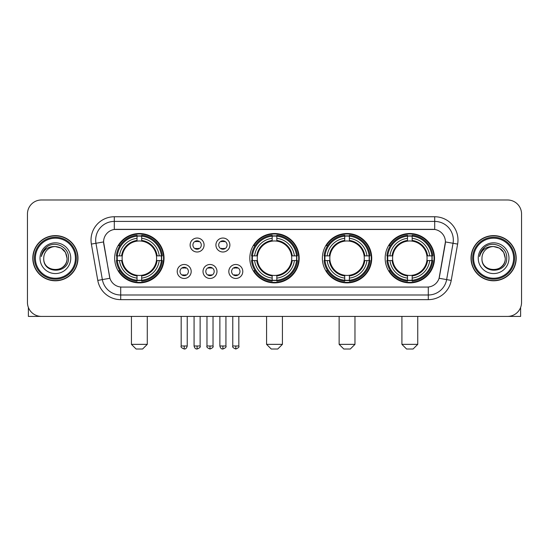 <?xml version="1.0" encoding="UTF-8"?>
<svg xmlns="http://www.w3.org/2000/svg" width="549" height="549" viewBox="0 0 549 549"><rect width="100%" height="100%" fill="white"/><g stroke="black" fill="none" stroke-linecap="round" stroke-linejoin="round"><path stroke-width="0.82" d="M249.816 258.202A24.684 24.684 0 0 0 274.5 282.879A24.684 24.684 0 0 0 299.184 258.202A24.684 24.684 0 0 0 274.5 233.517A24.684 24.684 0 0 0 249.816 258.202M322.373 258.202A24.684 24.684 0 0 0 347.057 282.879A24.684 24.684 0 0 0 371.735 258.202A24.684 24.684 0 0 0 347.057 233.517A24.684 24.684 0 0 0 322.373 258.202M385.151 258.202A24.684 24.684 0 0 0 409.829 282.879A24.684 24.684 0 0 0 434.513 258.202A24.684 24.684 0 0 0 409.829 233.517A24.684 24.684 0 0 0 385.151 258.202M114.672 258.202A24.684 24.684 0 0 0 139.357 282.879A24.684 24.684 0 0 0 164.034 258.202A24.684 24.684 0 0 0 139.357 233.517A24.684 24.684 0 0 0 114.672 258.202M191.189 271.474A6.986 6.986 0 0 1 184.203 278.46A6.986 6.986 0 0 1 177.217 271.474A6.986 6.986 0 0 1 184.203 264.488A6.986 6.986 0 0 1 191.189 271.474M180.01 271.474A4.193 4.193 0 0 0 184.203 275.667A4.193 4.193 0 0 0 188.396 271.474A4.193 4.193 0 0 0 184.203 267.281A4.193 4.193 0 0 0 180.01 271.474M216.985 271.474A6.986 6.986 0 0 1 209.999 278.46A6.986 6.986 0 0 1 203.013 271.474A6.986 6.986 0 0 1 209.999 264.488A6.986 6.986 0 0 1 216.985 271.474M205.813 271.474A4.193 4.193 0 0 0 209.999 275.667A4.193 4.193 0 0 0 214.192 271.474A4.193 4.193 0 0 0 209.999 267.281A4.193 4.193 0 0 0 205.813 271.474M242.788 271.474A6.986 6.986 0 0 1 235.802 278.46A6.986 6.986 0 0 1 228.816 271.474A6.986 6.986 0 0 1 235.802 264.488A6.986 6.986 0 0 1 242.788 271.474M231.609 271.474A4.193 4.193 0 0 0 235.802 275.667A4.193 4.193 0 0 0 239.995 271.474A4.193 4.193 0 0 0 235.802 267.281A4.193 4.193 0 0 0 231.609 271.474M204.084 245.019A6.986 6.986 0 0 1 197.105 252.005A6.986 6.986 0 0 1 190.119 245.019A6.986 6.986 0 0 1 197.105 238.04A6.986 6.986 0 0 1 204.084 245.019M192.912 245.019A4.193 4.193 0 0 0 197.105 249.212A4.193 4.193 0 0 0 201.291 245.019A4.193 4.193 0 0 0 197.105 240.833A4.193 4.193 0 0 0 192.912 245.019M229.887 245.019A6.986 6.986 0 0 1 222.901 252.005A6.986 6.986 0 0 1 215.915 245.019A6.986 6.986 0 0 1 222.901 238.04A6.986 6.986 0 0 1 229.887 245.019M218.708 245.019A4.193 4.193 0 0 0 222.901 249.212A4.193 4.193 0 0 0 227.094 245.019A4.193 4.193 0 0 0 222.901 240.833A4.193 4.193 0 0 0 218.708 245.019M97.777 280.409L91.374 244.085A23.284 23.284 0 0 1 114.302 216.752L434.698 216.752A23.284 23.284 0 0 1 457.626 244.085L451.223 280.409A23.284 23.284 0 0 1 428.295 299.644L120.705 299.644A23.284 23.284 0 0 1 97.777 280.409L109.917 278.268L103.782 244.085A12.572 12.572 0 0 1 116.162 229.331L432.838 229.331A12.572 12.572 0 0 1 445.218 244.085L439.468 276.682A12.572 12.572 0 0 1 427.088 287.072L121.912 287.072A12.572 12.572 0 0 1 109.532 276.682L103.589 241.931L95.958 243.276A18.625 18.625 0 0 1 114.302 221.412L434.698 221.412A18.625 18.625 0 0 1 453.042 243.276L446.639 279.599A18.625 18.625 0 0 1 428.295 294.991L120.705 294.991A18.625 18.625 0 0 1 102.361 279.599L95.958 243.276A18.625 18.625 0 0 1 95.677 240.037M116.889 260.528A22.584 22.584 0 0 1 116.889 255.875M387.368 260.528A22.584 22.584 0 0 1 387.368 255.875M324.589 260.528A22.584 22.584 0 0 1 324.589 255.875M252.032 260.528A22.584 22.584 0 0 1 252.032 255.875M32.803 258.202A22.584 22.584 0 0 0 55.394 280.786A22.584 22.584 0 0 0 77.979 258.202A22.584 22.584 0 0 0 55.394 235.617A22.584 22.584 0 0 0 32.803 258.202M471.021 258.202A22.584 22.584 0 0 0 493.606 280.786A22.584 22.584 0 0 0 516.197 258.202A22.584 22.584 0 0 0 493.606 235.617A22.584 22.584 0 0 0 471.021 258.202M114.302 216.752L114.302 229.468L434.698 229.468L434.698 216.752M103.589 241.903L103.727 240.037M427.088 287.072L121.912 287.072M457.626 244.085L445.411 241.931L439.083 278.268L451.223 280.409M439.468 276.682L439.392 277.08M109.608 277.08L109.532 276.682M521.55 213.959A13.972 13.972 0 0 0 507.578 199.987L41.422 199.987A13.972 13.972 0 0 0 27.45 213.959L27.45 302.444A13.972 13.972 0 0 0 41.422 316.409L507.578 316.409A13.972 13.972 0 0 0 521.55 302.444L521.55 213.959L521.55 302.444M27.45 213.959L27.45 302.444M507.578 199.987L41.422 199.987M41.422 316.409L507.578 316.409M28.383 307.461L28.383 316.409L82.405 316.409M75.419 258.202A20.025 20.025 0 0 0 55.394 238.177A20.025 20.025 0 0 0 35.369 258.202A20.025 20.025 0 0 0 55.394 278.226A20.025 20.025 0 0 0 75.419 258.202M76.345 258.202A20.958 20.958 0 0 0 55.394 237.243A20.958 20.958 0 0 0 34.436 258.202A20.958 20.958 0 0 0 55.394 279.16A20.958 20.958 0 0 0 76.345 258.202M77.745 258.202A22.351 22.351 0 0 0 55.394 235.85A22.351 22.351 0 0 0 33.036 258.202A22.351 22.351 0 0 0 55.394 280.553A22.351 22.351 0 0 0 77.745 258.202M67.033 258.202C66.34 251.126 62.462 247.249 55.394 246.556L61.214 248.121L65.475 252.382L67.033 258.202L65.475 252.382L61.214 248.121L55.394 246.556L61.214 248.121L65.475 252.382L67.033 258.202L65.475 252.382L61.214 248.121L55.394 246.556L61.214 248.121L65.475 252.382L67.033 258.202C67.747 273.217 43.035 273.217 43.748 258.202C42.712 274.356 69.05 273.999 68.501 258.202C69.366 247.112 54.838 240.064 46.466 247.208C43.543 249.644 41.834 252.746 41.333 256.507C43.529 249.575 48.216 246.254 55.394 246.556L61.214 248.121L65.475 252.382L67.033 258.202C67.747 273.217 43.035 273.217 43.748 258.202C43.035 273.217 67.747 273.217 67.033 258.202C67.747 273.217 43.035 273.217 43.748 258.202C43.035 273.217 67.747 273.217 67.033 258.202C67.747 273.217 43.035 273.217 43.748 258.202C43.035 273.217 67.747 273.217 67.033 258.202C67.747 273.217 43.035 273.217 43.748 258.202C43.035 273.217 67.747 273.217 67.033 258.202C67.747 273.217 43.035 273.217 43.748 258.202C43.035 273.217 67.747 273.217 67.033 258.202C67.747 273.217 43.035 273.217 43.748 258.202C43.035 273.217 67.747 273.217 67.033 258.202C67.747 273.217 43.035 273.217 43.748 258.202A11.646 11.646 0 0 1 55.394 246.556L61.214 248.121L65.475 252.382L67.033 258.202C67.5 267.239 55.881 273.237 48.792 267.788M40.022 258.202A15.365 15.365 0 0 0 55.394 273.567A15.365 15.365 0 0 0 70.759 258.202A15.365 15.365 0 0 0 55.394 242.83A15.365 15.365 0 0 0 40.022 258.202M46.459 247.208L43.028 251.291M42.815 251.689L43.124 251.126L42.815 251.689M142.616 349.013L136.097 349.013L131.437 344.353L147.276 344.353L142.616 349.013M156.431 260.528A17.232 17.232 0 0 0 141.683 241.128L141.683 241.128A17.232 17.232 0 0 0 122.283 260.528A17.232 17.232 0 0 0 156.431 260.528L157.117 260.528L156.431 260.528A17.232 17.232 0 0 1 141.683 275.275L141.683 278.089A20.025 20.025 0 0 0 159.244 260.528L162.339 260.528A23.099 23.099 0 0 1 141.683 281.184L141.683 280.244A22.166 22.166 0 0 0 161.399 260.528M117.356 260.528A22.118 22.118 0 0 1 117.356 255.875M141.683 236.2A22.118 22.118 0 0 0 137.03 236.2M161.351 255.875A22.118 22.118 0 0 1 161.351 260.528M162.339 255.875A23.099 23.099 0 0 0 141.683 235.219L141.683 236.159A22.166 22.166 0 0 1 161.399 255.875L162.339 255.875M116.374 260.528A23.099 23.099 0 0 0 137.03 281.184L137.03 280.244A22.166 22.166 0 0 1 117.314 260.528L116.374 260.528M161.399 255.875L159.244 255.875A20.025 20.025 0 0 0 141.683 238.314L141.683 236.159M141.683 280.244L141.683 278.089M117.314 260.528L119.469 260.528A20.025 20.025 0 0 0 137.03 278.089L137.03 280.244M141.683 238.314L141.683 240.441A17.911 17.911 0 0 1 157.117 255.875L159.244 255.875M159.244 260.528L157.117 260.528A17.911 17.911 0 0 1 141.683 275.962M137.03 278.089L137.03 275.275A17.232 17.232 0 0 1 122.283 260.528L119.469 260.528M156.431 255.875L157.117 255.875M141.683 280.196A22.118 22.118 0 0 1 137.03 280.196M137.03 235.219A23.099 23.099 0 0 0 116.374 255.875L117.314 255.875A22.166 22.166 0 0 1 137.03 236.159L137.03 235.219M137.03 236.159L137.03 238.314A20.025 20.025 0 0 0 119.469 255.875L117.314 255.875M137.03 241.1L137.03 238.314M119.469 255.875L121.597 255.875A17.911 17.911 0 0 1 137.03 240.441M137.03 275.275L137.03 275.962A17.911 17.911 0 0 1 121.597 260.528M119.977 245.629L118.659 245.629A24.218 24.218 0 0 1 163.575 258.202A24.218 24.218 0 0 1 118.659 270.774L119.977 270.774M277.76 349.013L271.24 349.013L266.581 344.353L282.419 344.353L277.76 349.013M291.574 260.528A17.232 17.232 0 0 0 276.826 241.128L276.826 241.128A17.232 17.232 0 0 0 257.426 260.528A17.232 17.232 0 0 0 291.574 260.528L292.26 260.528L291.574 260.528A17.232 17.232 0 0 1 276.826 275.275L276.826 278.089A20.025 20.025 0 0 0 294.388 260.528L297.483 260.528A23.099 23.099 0 0 1 276.826 281.184L276.826 280.244A22.166 22.166 0 0 0 296.542 260.528M252.506 260.528A22.118 22.118 0 0 1 252.506 255.875M276.826 236.2A22.118 22.118 0 0 0 272.174 236.2M296.494 255.875A22.118 22.118 0 0 1 296.494 260.528M297.483 255.875A23.099 23.099 0 0 0 276.826 235.219L276.826 236.159A22.166 22.166 0 0 1 296.542 255.875L297.483 255.875M251.517 260.528A23.099 23.099 0 0 0 272.174 281.184L272.174 280.244A22.166 22.166 0 0 1 252.458 260.528L251.517 260.528M296.542 255.875L294.388 255.875A20.025 20.025 0 0 0 276.826 238.314L276.826 236.159M276.826 280.244L276.826 278.089M252.458 260.528L254.612 260.528A20.025 20.025 0 0 0 272.174 278.089L272.174 280.244M276.826 238.314L276.826 240.441A17.911 17.911 0 0 1 292.26 255.875L294.388 255.875M294.388 260.528L292.26 260.528A17.911 17.911 0 0 1 276.826 275.962M272.174 278.089L272.174 275.275A17.232 17.232 0 0 1 257.426 260.528L254.612 260.528M291.574 255.875L292.26 255.875M276.826 280.196A22.118 22.118 0 0 1 272.174 280.196M272.174 235.219A23.099 23.099 0 0 0 251.517 255.875L252.458 255.875A22.166 22.166 0 0 1 272.174 236.159L272.174 235.219M272.174 236.159L272.174 238.314A20.025 20.025 0 0 0 254.612 255.875L252.458 255.875M272.174 241.1L272.174 238.314M254.612 255.875L256.74 255.875A17.911 17.911 0 0 1 272.174 240.441M272.174 275.275L272.174 275.962A17.911 17.911 0 0 1 256.74 260.528M255.127 245.629L253.803 245.629A24.218 24.218 0 0 1 298.718 258.202A24.218 24.218 0 0 1 253.803 270.774L255.127 270.774M350.317 349.013L343.798 349.013L339.138 344.353L354.97 344.353L350.317 349.013M364.124 260.528A17.232 17.232 0 0 0 349.384 241.128L349.384 241.128A17.232 17.232 0 0 0 329.983 260.528A17.232 17.232 0 0 0 364.124 260.528L364.817 260.528L364.124 260.528A17.232 17.232 0 0 1 349.384 275.275L349.384 278.089A20.025 20.025 0 0 0 366.945 260.528L370.033 260.528A23.099 23.099 0 0 1 349.384 281.184L349.384 280.244A22.166 22.166 0 0 0 369.1 260.528M325.056 260.528A22.118 22.118 0 0 1 325.056 255.875M349.384 236.2A22.118 22.118 0 0 0 344.724 236.2M369.052 255.875A22.118 22.118 0 0 1 369.052 260.528M370.033 255.875A23.099 23.099 0 0 0 349.384 235.219L349.384 236.159A22.166 22.166 0 0 1 369.1 255.875L370.033 255.875M324.075 260.528A23.099 23.099 0 0 0 344.724 281.184L344.724 280.244A22.166 22.166 0 0 1 325.008 260.528L324.075 260.528M369.1 255.875L366.945 255.875A20.025 20.025 0 0 0 349.384 238.314L349.384 236.159M349.384 280.244L349.384 278.089M325.008 260.528L327.163 260.528A20.025 20.025 0 0 0 344.724 278.089L344.724 280.244M349.384 238.314L349.384 240.441A17.911 17.911 0 0 1 364.817 255.875L366.945 255.875M366.945 260.528L364.817 260.528A17.911 17.911 0 0 1 349.384 275.962M344.724 278.089L344.724 275.275A17.232 17.232 0 0 1 329.983 260.528L327.163 260.528M364.124 255.875L364.817 255.875M349.384 280.196A22.118 22.118 0 0 1 344.724 280.196M344.724 235.219A23.099 23.099 0 0 0 324.075 255.875L325.008 255.875A22.166 22.166 0 0 1 344.724 236.159L344.724 235.219M344.724 236.159L344.724 238.314A20.025 20.025 0 0 0 327.163 255.875L325.008 255.875M344.724 241.1L344.724 238.314M327.163 255.875L329.297 255.875A17.911 17.911 0 0 1 344.724 240.441M344.724 275.275L344.724 275.962A17.911 17.911 0 0 1 329.297 260.528M327.678 245.629L326.36 245.629A24.218 24.218 0 0 1 371.268 258.202A24.218 24.218 0 0 1 326.36 270.774L327.678 270.774M413.088 349.013L406.569 349.013L401.916 344.353L417.748 344.353L413.088 349.013M426.902 260.528A17.232 17.232 0 0 0 412.162 241.128L412.162 241.128A17.232 17.232 0 0 0 392.755 260.528A17.232 17.232 0 0 0 426.902 260.528L427.589 260.528L426.902 260.528A17.232 17.232 0 0 1 412.162 275.275L412.162 278.089A20.025 20.025 0 0 0 429.716 260.528L432.811 260.528A23.099 23.099 0 0 1 412.162 281.184L412.162 280.244A22.166 22.166 0 0 0 431.878 260.528M387.834 260.528A22.118 22.118 0 0 1 387.834 255.875M412.162 236.2A22.118 22.118 0 0 0 407.502 236.2M431.83 255.875A22.118 22.118 0 0 1 431.83 260.528M432.811 255.875A23.099 23.099 0 0 0 412.162 235.219L412.162 236.159A22.166 22.166 0 0 1 431.878 255.875L432.811 255.875M386.853 260.528A23.099 23.099 0 0 0 407.502 281.184L407.502 280.244A22.166 22.166 0 0 1 387.786 260.528L386.853 260.528M431.878 255.875L429.716 255.875A20.025 20.025 0 0 0 412.162 238.314L412.162 236.159M412.162 280.244L412.162 278.089M387.786 260.528L389.941 260.528A20.025 20.025 0 0 0 407.502 278.089L407.502 280.244M412.162 238.314L412.162 240.441A17.911 17.911 0 0 1 427.589 255.875L429.716 255.875M429.716 260.528L427.589 260.528A17.911 17.911 0 0 1 412.162 275.962M407.502 278.089L407.502 275.275A17.232 17.232 0 0 1 392.755 260.528L389.941 260.528M426.902 255.875L427.589 255.875M412.162 280.196A22.118 22.118 0 0 1 407.502 280.196M407.502 235.219A23.099 23.099 0 0 0 386.853 255.875L387.786 255.875A22.166 22.166 0 0 1 407.502 236.159L407.502 235.219M407.502 236.159L407.502 238.314A20.025 20.025 0 0 0 389.941 255.875L387.786 255.875M407.502 241.1L407.502 238.314M389.941 255.875L392.068 255.875A17.911 17.911 0 0 1 407.502 240.441M407.502 275.275L407.502 275.962A17.911 17.911 0 0 1 392.068 260.528M390.456 245.629L389.131 245.629A24.218 24.218 0 0 1 434.046 258.202A24.218 24.218 0 0 1 389.131 270.774L390.456 270.774M195.705 248.972L195.705 248.313A3.575 3.575 0 0 0 198.498 248.313L198.498 248.972M198.498 241.073L198.498 241.732A3.575 3.575 0 0 0 195.705 241.732L195.705 241.073M221.501 248.972L221.501 248.313A3.575 3.575 0 0 0 224.301 248.313L224.301 248.972M224.301 241.073L224.301 241.732A3.575 3.575 0 0 0 221.501 241.732L221.501 241.073M182.803 275.426L182.803 274.761A3.575 3.575 0 0 0 185.596 274.761L185.596 275.426M185.596 267.521L185.596 268.187A3.575 3.575 0 0 0 182.803 268.187L182.803 267.521M208.606 275.426L208.606 274.761A3.575 3.575 0 0 0 211.399 274.761L211.399 275.426M211.399 267.521L211.399 268.187A3.575 3.575 0 0 0 208.606 268.187L208.606 267.521M234.402 275.426L234.402 274.761A3.575 3.575 0 0 0 237.195 274.761L237.195 275.426M237.195 267.521L237.195 268.187A3.575 3.575 0 0 0 234.402 268.187L234.402 267.521M520.617 307.461L520.617 316.409L466.595 316.409M513.631 258.202A20.025 20.025 0 0 0 493.606 238.177A20.025 20.025 0 0 0 473.581 258.202A20.025 20.025 0 0 0 493.606 278.226A20.025 20.025 0 0 0 513.631 258.202M514.564 258.202A20.958 20.958 0 0 0 493.606 237.243A20.958 20.958 0 0 0 472.655 258.202A20.958 20.958 0 0 0 493.606 279.16A20.958 20.958 0 0 0 514.564 258.202M515.964 258.202A22.351 22.351 0 0 0 493.606 235.85A22.351 22.351 0 0 0 471.255 258.202A22.351 22.351 0 0 0 493.606 280.553A22.351 22.351 0 0 0 515.964 258.202M481.967 258.202A11.646 11.646 0 0 1 493.606 246.556L499.432 248.121L503.694 252.382L505.252 258.202L503.694 252.382L499.432 248.121L493.606 246.556L499.432 248.121L503.694 252.382L505.252 258.202L503.694 252.382L499.432 248.121L493.606 246.556L499.432 248.121L503.694 252.382L505.252 258.202L503.694 252.382L499.432 248.121L493.606 246.556L499.432 248.121L503.694 252.382L505.252 258.202C505.965 273.217 481.253 273.217 481.967 258.202C480.931 274.356 507.269 273.999 506.72 258.202C507.585 247.112 493.057 240.064 484.685 247.208C481.761 249.644 480.052 252.746 479.545 256.507C481.741 249.575 486.428 246.254 493.606 246.556L499.432 248.121L503.694 252.382L505.252 258.202C505.965 273.217 481.253 273.217 481.967 258.202C481.253 273.217 505.965 273.217 505.252 258.202C505.965 273.217 481.253 273.217 481.967 258.202C481.253 273.217 505.965 273.217 505.252 258.202C505.965 273.217 481.253 273.217 481.967 258.202C481.253 273.217 505.965 273.217 505.252 258.202C505.965 273.217 481.253 273.217 481.967 258.202C481.253 273.217 505.965 273.217 505.252 258.202C505.965 273.217 481.253 273.217 481.967 258.202C481.253 273.217 505.965 273.217 505.252 258.202C505.718 267.239 494.093 273.237 487.004 267.788M493.606 246.556C500.681 247.249 504.558 251.126 505.252 258.202M478.241 258.202A15.365 15.365 0 0 0 493.606 273.567A15.365 15.365 0 0 0 508.978 258.202A15.365 15.365 0 0 0 493.606 242.83A15.365 15.365 0 0 0 478.241 258.202M484.678 247.208L481.247 251.291M481.034 251.689L481.343 251.126M428.295 287.017L428.295 299.644M120.705 299.644L120.705 287.017M91.374 244.085L95.958 243.276M137.03 280.409A22.331 22.331 0 0 0 141.683 280.409M161.564 260.528A22.331 22.331 0 0 0 161.564 255.875M141.683 235.995A22.331 22.331 0 0 0 137.03 235.995M272.174 280.409A22.331 22.331 0 0 0 276.826 280.409M296.707 260.528A22.331 22.331 0 0 0 296.707 255.875M276.826 235.995A22.331 22.331 0 0 0 272.174 235.995M344.724 280.409A22.331 22.331 0 0 0 349.384 280.409M369.264 260.528A22.331 22.331 0 0 0 369.264 255.875M349.384 235.995A22.331 22.331 0 0 0 344.724 235.995M407.502 280.409A22.331 22.331 0 0 0 412.162 280.409M432.036 260.528A22.331 22.331 0 0 0 432.036 255.875M412.162 235.995A22.331 22.331 0 0 0 407.502 235.995M197.105 345.987L194.072 345.987C194.6 348.141 195.616 349.15 197.105 349.013L197.105 345.987L200.131 345.987L200.131 316.409M222.901 345.987L219.874 345.987C220.403 348.141 221.412 349.15 222.901 349.013L222.901 345.987L225.927 345.987L225.927 316.409M184.203 345.987L181.177 345.987C180.559 346.954 181.568 347.963 184.203 349.013L184.203 345.987L187.23 345.987L187.23 316.409M209.999 345.987L206.973 345.987C206.362 346.954 207.371 347.963 209.999 349.013L209.999 345.987L213.026 345.987L213.026 316.409M235.802 345.987L232.776 345.987C232.158 346.954 233.167 347.963 235.802 349.013L235.802 345.987L238.829 345.987L238.829 316.409M147.276 316.409L147.276 344.353M131.437 316.409L131.437 344.353M282.419 316.409L282.419 344.353M266.581 316.409L266.581 344.353M354.97 316.409L354.97 344.353M339.138 316.409L339.138 344.353M417.748 316.409L417.748 344.353M401.916 316.409L401.916 344.353M194.072 345.987L194.072 316.409M200.131 345.987C200.742 346.954 199.733 347.963 197.105 349.013M219.874 345.987L219.874 316.409M225.927 345.987C226.545 346.954 225.536 347.963 222.901 349.013M181.177 345.987L181.177 316.409M187.23 345.987C186.701 348.141 185.692 349.15 184.203 349.013M206.973 345.987L206.973 316.409M213.026 345.987C213.643 346.954 212.635 347.963 209.999 349.013M232.776 345.987L232.776 316.409M238.829 345.987C239.439 346.954 238.431 347.963 235.802 349.013"/></g></svg>
